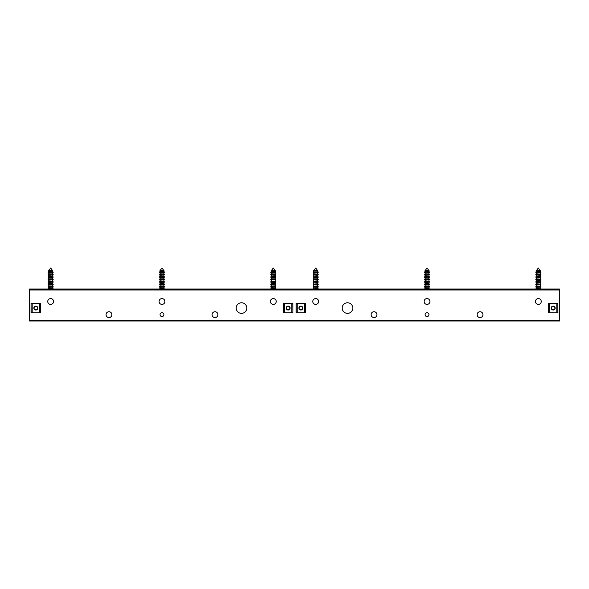 <?xml version="1.0" encoding="UTF-8"?>
<svg xmlns="http://www.w3.org/2000/svg" width="589" height="589" viewBox="0 0 589 589"><rect width="100%" height="100%" fill="white"/><g stroke="black" fill="none" stroke-linecap="round" stroke-linejoin="round"><path stroke-width="0.88" d="M212.069 314.644A2.916 2.916 0 0 1 214.985 311.728A2.916 2.916 0 0 1 217.901 314.644A2.916 2.916 0 0 1 214.985 317.559A2.916 2.916 0 0 1 212.069 314.644M106.049 314.644A2.916 2.916 0 0 1 108.965 311.728A2.916 2.916 0 0 1 111.881 314.644A2.916 2.916 0 0 1 108.965 317.559A2.916 2.916 0 0 1 106.049 314.644M270.38 301.494A2.916 2.916 0 0 1 273.296 298.579A2.916 2.916 0 0 1 276.212 301.494A2.916 2.916 0 0 1 273.296 304.41A2.916 2.916 0 0 1 270.38 301.494M159.059 301.494A2.916 2.916 0 0 1 161.975 298.579A2.916 2.916 0 0 1 164.891 301.494A2.916 2.916 0 0 1 161.975 304.41A2.916 2.916 0 0 1 159.059 301.494M47.738 301.494A2.916 2.916 0 0 1 50.654 298.579A2.916 2.916 0 0 1 53.57 301.494A2.916 2.916 0 0 1 50.654 304.41A2.916 2.916 0 0 1 47.738 301.494M371.099 314.644A2.916 2.916 0 0 1 374.015 311.728A2.916 2.916 0 0 1 376.931 314.644A2.916 2.916 0 0 1 374.015 317.559A2.916 2.916 0 0 1 371.099 314.644M477.119 314.644A2.916 2.916 0 0 1 480.035 311.728A2.916 2.916 0 0 1 482.951 314.644A2.916 2.916 0 0 1 480.035 317.559A2.916 2.916 0 0 1 477.119 314.644M312.788 301.494A2.916 2.916 0 0 1 315.704 298.579A2.916 2.916 0 0 1 318.62 301.494A2.916 2.916 0 0 1 315.704 304.41A2.916 2.916 0 0 1 312.788 301.494M424.109 301.494A2.916 2.916 0 0 1 427.025 298.579A2.916 2.916 0 0 1 429.941 301.494A2.916 2.916 0 0 1 427.025 304.41A2.916 2.916 0 0 1 424.109 301.494M535.43 301.494A2.916 2.916 0 0 1 538.346 298.579A2.916 2.916 0 0 1 541.262 301.494A2.916 2.916 0 0 1 538.346 304.41A2.916 2.916 0 0 1 535.43 301.494M425.089 314.644A1.936 1.936 0 0 1 427.025 312.707A1.936 1.936 0 0 1 428.961 314.644A1.936 1.936 0 0 1 427.025 316.58A1.936 1.936 0 0 1 425.089 314.644M342.209 308.069A5.301 5.301 0 0 1 347.51 302.768A5.301 5.301 0 0 1 352.811 308.069A5.301 5.301 0 0 1 347.51 313.37A5.301 5.301 0 0 1 342.209 308.069M163.911 314.644A1.936 1.936 0 0 0 161.975 312.707A1.936 1.936 0 0 0 160.039 314.644A1.936 1.936 0 0 0 161.975 316.58A1.936 1.936 0 0 0 163.911 314.644M246.791 308.069A5.301 5.301 0 0 0 241.49 302.768A5.301 5.301 0 0 0 236.189 308.069A5.301 5.301 0 0 0 241.49 313.37A5.301 5.301 0 0 0 246.791 308.069M285.488 312.84L290.789 312.84M290.789 303.298L285.488 303.298M303.512 312.84L298.211 312.84M298.211 303.298L303.512 303.298M555.839 312.84L550.538 312.84M550.538 303.298L555.839 303.298M29.45 289.994L29.45 289.464L559.55 289.464L559.55 289.994L29.45 289.994L29.45 320.475L559.55 320.475L559.55 321.005L29.45 321.005L29.45 320.475M559.55 289.994L559.55 320.475M38.462 303.298L33.161 303.298M33.161 312.84L38.462 312.84M559.55 289.464L559.55 288.993L29.45 288.993L29.45 289.464L294.5 289.464M37.563 308.069A1.752 1.752 0 0 0 35.811 306.324A1.752 1.752 0 0 0 34.059 308.069A1.752 1.752 0 0 0 35.811 309.821A1.752 1.752 0 0 0 37.563 308.069M33.853 308.069A1.958 1.958 0 0 1 35.811 306.111A1.958 1.958 0 0 1 37.77 308.069A1.958 1.958 0 0 1 35.811 310.035A1.958 1.958 0 0 1 33.853 308.069M40.523 312.84L40.523 303.298L40.582 312.84L39.434 312.84L39.434 303.298L32.189 303.298L32.189 312.84L31.04 312.84L31.04 303.298L31.099 312.84M39.434 312.84L32.189 312.84M40.523 303.298L39.581 303.298L39.581 312.84M32.042 312.84L32.042 303.298L31.099 303.298M286.387 308.069A1.752 1.752 0 0 0 288.139 309.821A1.752 1.752 0 0 0 289.891 308.069A1.752 1.752 0 0 0 288.139 306.324A1.752 1.752 0 0 0 286.387 308.069M290.097 308.069A1.958 1.958 0 0 1 288.139 310.035A1.958 1.958 0 0 1 286.18 308.069A1.958 1.958 0 0 1 288.139 306.111A1.958 1.958 0 0 1 290.097 308.069M283.427 303.298L283.427 312.84L283.368 303.298L284.516 303.298L284.516 312.84L291.761 312.84L291.761 303.298L292.91 303.298L292.91 312.84L292.851 303.298M284.516 303.298L291.761 303.298M283.427 312.84L284.369 312.84L284.369 303.298M291.908 303.298L291.908 312.84L292.851 312.84M302.613 308.069A1.752 1.752 0 0 0 300.861 306.324A1.752 1.752 0 0 0 299.109 308.069A1.752 1.752 0 0 0 300.861 309.821A1.752 1.752 0 0 0 302.613 308.069M298.903 308.069A1.958 1.958 0 0 1 300.861 306.111A1.958 1.958 0 0 1 302.82 308.069A1.958 1.958 0 0 1 300.861 310.035A1.958 1.958 0 0 1 298.903 308.069M305.573 312.84L305.573 303.298L305.632 312.84L304.484 312.84L304.484 303.298L297.239 303.298L297.239 312.84L296.09 312.84L296.09 303.298L296.09 312.84M304.484 312.84L297.239 312.84M305.573 303.298L304.631 303.298L304.631 312.84M297.092 312.84L297.092 303.298L296.149 303.298L296.149 312.84M554.941 308.069A1.752 1.752 0 0 0 553.189 306.324A1.752 1.752 0 0 0 551.437 308.069A1.752 1.752 0 0 0 553.189 309.821A1.752 1.752 0 0 0 554.941 308.069M551.23 308.069A1.958 1.958 0 0 1 553.189 306.111A1.958 1.958 0 0 1 555.147 308.069A1.958 1.958 0 0 1 553.189 310.035A1.958 1.958 0 0 1 551.23 308.069M557.901 312.84L557.901 303.298L557.96 312.84L556.811 312.84L556.811 303.298L549.566 303.298L549.566 312.84L548.418 312.84L548.418 303.298L548.477 312.84M556.811 312.84L549.566 312.84M557.901 303.298L556.958 303.298L556.958 312.84M549.419 312.84L549.419 303.298L548.477 303.298M275.196 270.542L273.296 267.995L271.396 270.542L273.296 267.995L275.196 270.542L271.286 270.697L275.306 270.697L275.63 271.131L270.962 271.131L271.286 270.697L271.396 272.332L270.749 272.7L275.843 272.7L271.396 272.332L270.749 272.7L271.396 273.075L271.396 274.025L270.749 274.4L275.843 274.4L271.396 274.025L271.396 273.075L275.196 273.075L275.196 274.025L275.196 273.075L275.843 272.7M275.196 270.631L271.396 270.542M275.306 270.697L275.196 272.332L275.196 271.382L271.396 271.382L271.396 272.332M275.843 274.4L275.196 274.768L275.196 275.718L275.196 274.768L271.396 274.768L271.396 275.718L270.749 276.094L275.843 276.094L275.196 275.718L270.749 276.094L271.396 276.469L271.396 277.419L270.749 277.794L275.843 277.794L271.396 277.419L270.749 277.794L271.396 278.163L271.396 279.112L270.749 279.488L275.843 279.488L271.396 279.112L271.396 278.163L270.749 277.794M271.396 275.718L271.396 274.768L270.749 274.4M275.196 275.718L275.843 276.094L275.196 276.469L275.196 277.419L275.196 276.469L271.396 276.469L271.396 277.419M275.196 278.163L275.843 277.794L275.196 278.163L275.196 279.112L275.196 278.163L271.396 278.163M275.843 279.488L275.196 279.863L275.196 280.813L275.196 279.863L271.396 279.863L271.396 280.813L270.749 281.181L275.843 281.181L270.749 281.181L271.396 281.557L271.396 282.506L270.749 282.882L275.843 282.882L275.196 282.506L270.749 282.882L271.396 283.25L271.396 284.2L270.749 284.575L275.843 284.575L275.196 284.2L270.749 284.575L271.396 284.951L271.396 285.901L270.749 286.276L275.843 286.276L275.196 285.901L270.749 286.276L271.396 286.644L271.396 287.594L270.749 287.969L275.843 287.969L271.396 287.594L270.749 287.969L271.396 288.993L271.396 288.345L275.196 288.345L275.196 288.993L275.843 287.969M271.396 280.813L271.396 279.863L270.749 279.488M275.196 281.557L275.843 281.181L275.196 281.557L275.196 282.506L275.196 281.557L271.396 281.557L271.396 282.506M275.196 282.506L275.843 282.882L275.196 283.25L275.196 284.2L275.196 283.25L271.396 283.25L271.396 284.2M275.196 284.951L275.843 284.575L275.196 284.951L275.196 285.901L275.196 284.951L271.396 284.951L271.396 285.901M275.196 286.644L275.843 286.276L275.196 286.644L275.196 287.594L275.196 286.644L271.396 286.644L271.396 287.594M52.554 270.542L50.654 267.995L48.754 270.542L50.654 267.995L52.554 270.542L48.644 270.697L52.664 270.697L52.988 271.131L48.32 271.131L48.644 270.697L48.754 272.332L48.107 272.7L53.201 272.7L48.754 272.332L48.107 272.7L48.754 273.075L48.754 274.025L48.107 274.4L53.201 274.4L48.754 274.025L48.107 274.4L48.754 274.768L48.754 275.718L48.107 276.094L53.201 276.094L48.754 275.718L48.107 276.094L48.754 276.469L48.754 277.419L48.107 277.794L53.201 277.794L48.754 277.419L48.107 277.794L48.754 278.163L48.754 279.112L48.107 279.488L53.201 279.488L48.754 279.112L48.107 279.488L48.754 279.863L48.754 280.813L48.107 281.181L53.201 281.181L48.754 280.813L48.107 281.181L48.754 281.557L48.754 282.506L48.107 282.882L53.201 282.882L48.754 282.506L48.107 282.882L48.754 283.25L48.754 284.2L48.107 284.575L53.201 284.575L48.754 284.2L48.107 284.575L48.754 284.951L48.754 285.901L48.107 286.276L53.201 286.276L48.754 285.901L48.107 286.276L48.754 286.644L48.754 287.594L48.107 287.969L53.201 287.969L48.754 287.594L48.107 287.969L48.754 288.993L48.107 287.969M52.554 270.631L48.644 270.697M52.664 270.697L52.554 272.332L52.554 271.382L48.754 271.382L48.754 272.332M52.554 272.332L53.201 272.7L52.554 273.075L52.554 274.025L52.554 273.075L48.754 273.075L48.754 274.025M52.554 274.025L53.201 274.4L52.554 274.768L52.554 275.718L52.554 274.768L48.754 274.768L48.754 275.718M52.554 275.718L53.201 276.094L52.554 276.469L52.554 277.419L52.554 276.469L48.754 276.469L48.754 277.419M52.554 277.419L53.201 277.794L52.554 278.163L52.554 279.112L52.554 278.163L48.754 278.163L48.754 279.112M52.554 279.112L53.201 279.488L52.554 279.863L52.554 280.813L52.554 279.863L48.754 279.863L48.754 280.813M52.554 280.813L53.201 281.181L52.554 281.557L52.554 282.506L52.554 281.557L48.754 281.557L48.754 282.506M52.554 282.506L53.201 282.882L52.554 283.25L52.554 284.2L52.554 283.25L48.754 283.25L48.754 284.2M52.554 284.2L53.201 284.575L52.554 284.951L52.554 285.901L52.554 284.951L48.754 284.951L48.754 285.901M52.554 285.901L53.201 286.276L52.554 286.644L52.554 287.594L52.554 286.644L48.754 286.644L48.754 287.594M52.554 287.594L53.201 287.969L52.554 288.993L52.554 288.345L48.754 288.345M271.396 281.557L270.749 281.181M271.396 284.951L270.749 284.575M271.396 286.644L270.749 286.276M275.196 271.382L275.63 271.131M271.396 271.382L270.962 271.131M160.075 270.542L161.975 267.995L163.875 270.542L159.965 270.697L163.985 270.697L164.309 271.131L159.641 271.131L159.965 270.697M163.875 270.542L160.075 270.631M163.875 272.332L163.875 271.382L160.075 271.382L160.075 272.332L159.428 272.7L164.522 272.7L160.075 272.332M163.875 274.025L163.875 273.075L160.075 273.075L160.075 274.025L159.428 274.4L164.522 274.4L160.075 274.025M163.875 273.075L164.522 272.7M160.075 273.075L159.428 272.7M163.875 275.718L163.875 274.768L160.075 274.768L160.075 275.718L159.428 276.094L164.522 276.094L160.075 275.718M163.875 274.768L164.522 274.4M160.075 274.768L159.428 274.4M163.875 277.419L163.875 276.469L160.075 276.469L160.075 277.419L159.428 277.794L164.522 277.794L160.075 277.419M163.875 276.469L164.522 276.094M160.075 276.469L159.428 276.094M163.875 279.112L163.875 278.163L160.075 278.163L160.075 279.112L159.428 279.488L164.522 279.488L160.075 279.112M163.875 278.163L164.522 277.794M160.075 278.163L159.428 277.794M163.875 280.813L163.875 279.863L160.075 279.863L160.075 280.813L159.428 281.181L164.522 281.181L160.075 280.813M163.875 279.863L164.522 279.488M160.075 279.863L159.428 279.488M163.875 282.506L163.875 281.557L160.075 281.557L160.075 282.506L159.428 282.882L164.522 282.882L160.075 282.506M163.875 281.557L164.522 281.181M160.075 281.557L159.428 281.181M163.875 284.2L163.875 283.25L160.075 283.25L160.075 284.2L159.428 284.575L164.522 284.575L160.075 284.2M163.875 283.25L164.522 282.882M160.075 283.25L159.428 282.882M163.875 285.901L163.875 284.951L160.075 284.951L160.075 285.901L159.428 286.276L164.522 286.276L160.075 285.901M163.875 284.951L164.522 284.575M160.075 284.951L159.428 284.575M163.875 287.594L163.875 286.644L160.075 286.644L160.075 287.594L159.428 287.969L164.522 287.969L160.075 287.594M163.875 286.644L164.522 286.276M160.075 286.644L159.428 286.276M163.875 288.993L163.875 288.345L160.075 288.345L160.075 288.993M163.875 288.345L164.522 287.969M160.075 288.345L159.428 287.969M163.875 271.382L164.309 271.131M160.075 271.382L159.641 271.131M540.246 270.542L536.446 270.631L538.346 267.995L540.246 270.542L536.446 270.542L538.346 267.995L540.68 271.131L536.012 271.131L536.336 270.697L540.356 270.697L540.68 271.131L540.246 272.332L540.893 272.7L535.799 272.7L536.446 272.332L535.799 272.7L536.446 273.075L536.446 274.025L535.799 274.4L540.893 274.4L540.246 274.768L540.246 275.718L535.799 276.094L540.893 276.094L540.246 276.469L540.246 277.419L540.893 277.794L535.799 277.794L536.446 278.163L536.446 279.112L535.799 279.488L536.446 279.863L536.446 280.813L535.799 281.181L536.446 281.557L536.446 282.506L535.799 282.882L536.446 283.25L536.446 284.2L535.799 284.575L536.446 284.951L536.446 285.901L535.799 286.276L540.893 286.276L536.446 285.901L535.799 286.276L536.446 286.644L536.446 287.594L535.799 287.969L536.446 288.993L535.799 287.969L540.893 287.969L536.446 288.345M536.446 270.542L536.012 271.131L536.446 272.332L540.893 272.7L540.246 273.075L540.246 274.025L536.446 274.025L536.446 273.075L535.799 272.7M540.893 276.094L540.246 275.718L540.246 274.768L536.446 274.768L536.446 275.718L536.446 274.768L535.799 274.4M535.799 276.094L536.446 276.469L536.446 277.419L540.246 277.419L540.246 276.469L536.446 276.469L536.446 277.419L535.799 277.794L536.446 278.163L536.446 279.112L535.799 279.488L540.893 279.488L536.446 279.112M540.893 279.488L540.246 279.863L540.246 280.813L536.446 280.813L536.446 279.863L540.893 279.488L540.246 279.112L540.246 278.163L540.893 277.794L536.446 278.163M540.893 281.181L540.246 281.557L540.246 282.506L536.446 282.506L536.446 281.557L540.893 281.181L535.799 281.181L536.446 280.813M540.893 282.882L540.246 283.25L540.246 284.2L536.446 284.2L536.446 283.25L540.893 282.882L540.246 282.506L540.893 282.882L535.799 282.882L536.446 282.506M536.446 284.951L540.893 284.575L540.246 284.2L540.893 284.575L535.799 284.575L536.446 284.951L536.446 285.901M540.246 272.332L540.246 271.382L536.446 271.382L536.446 272.332M540.893 272.7L536.446 273.075M540.893 284.575L540.246 284.951L540.246 285.901L540.893 286.276L540.246 286.644L536.446 286.644L536.446 287.594L540.893 287.969L540.246 288.993M425.125 270.542L427.025 267.995L428.925 270.542L425.015 270.697L429.035 270.697L429.359 271.131L424.691 271.131L425.015 270.697M428.925 270.542L425.125 270.631M428.925 272.332L428.925 271.382L425.125 271.382L425.125 272.332L424.478 272.7L429.572 272.7L425.125 272.332M428.925 274.025L428.925 273.075L425.125 273.075L425.125 274.025L424.478 274.4L429.572 274.4L425.125 274.025M428.925 273.075L429.572 272.7M425.125 273.075L424.478 272.7M428.925 275.718L428.925 274.768L425.125 274.768L425.125 275.718L424.478 276.094L429.572 276.094L425.125 275.718M428.925 274.768L429.572 274.4M425.125 274.768L424.478 274.4M428.925 277.419L428.925 276.469L425.125 276.469L425.125 277.419L424.478 277.794L429.572 277.794L425.125 277.419M428.925 276.469L429.572 276.094M425.125 276.469L424.478 276.094M428.925 279.112L428.925 278.163L425.125 278.163L425.125 279.112L424.478 279.488L429.572 279.488L425.125 279.112M428.925 278.163L429.572 277.794M425.125 278.163L424.478 277.794M428.925 280.813L428.925 279.863L425.125 279.863L425.125 280.813L424.478 281.181L429.572 281.181L425.125 280.813M428.925 279.863L429.572 279.488M425.125 279.863L424.478 279.488M428.925 282.506L428.925 281.557L425.125 281.557L425.125 282.506L424.478 282.882L429.572 282.882L425.125 282.506M428.925 281.557L429.572 281.181M425.125 281.557L424.478 281.181M428.925 284.2L428.925 283.25L425.125 283.25L425.125 284.2L424.478 284.575L429.572 284.575L425.125 284.2M428.925 283.25L429.572 282.882M425.125 283.25L424.478 282.882M428.925 285.901L428.925 284.951L425.125 284.951L425.125 285.901L424.478 286.276L429.572 286.276L425.125 285.901M428.925 284.951L429.572 284.575M425.125 284.951L424.478 284.575M428.925 287.594L428.925 286.644L425.125 286.644L425.125 287.594L424.478 287.969L429.572 287.969L425.125 287.594M428.925 286.644L429.572 286.276M425.125 286.644L424.478 286.276M428.925 288.993L428.925 288.345L425.125 288.345L425.125 288.993M428.925 288.345L429.572 287.969M425.125 288.345L424.478 287.969M428.925 271.382L429.359 271.131M425.125 271.382L424.691 271.131M313.804 273.075L318.251 272.7L317.604 272.332L318.038 271.131L313.37 271.131L313.804 270.631L317.714 270.697L315.704 267.995L313.804 270.542L315.704 267.995L317.604 270.542L313.694 270.697L317.714 270.697L318.038 271.131L313.37 271.131L313.804 272.332L313.157 272.7L318.251 272.7L313.157 272.7L313.804 273.075L313.804 274.025L313.157 274.4L313.804 274.768L313.804 275.718L313.157 276.094L313.804 276.469L313.804 277.419L313.157 277.794L313.804 277.419L318.251 277.794L313.157 277.794L313.804 278.163L313.804 279.112L313.157 279.488L318.251 279.488L313.804 279.112M318.251 272.7L317.604 273.075L317.604 274.025L318.251 274.4L313.157 274.4L317.604 274.768L318.251 274.4L317.604 274.025L313.804 274.025M318.251 274.4L317.604 274.768L317.604 275.718L318.251 276.094L313.157 276.094L317.604 275.718L318.251 276.094L317.604 276.469L313.157 276.094M313.804 279.863L317.604 279.863L317.604 280.813L313.157 281.181L313.804 280.813L313.804 279.863L313.157 279.488M313.804 281.557L318.251 281.181L313.157 281.181L313.804 281.557L313.804 282.506L313.157 282.882L313.804 283.25L313.804 284.2L313.157 284.575L313.804 284.951L313.804 285.901L313.157 286.276L313.804 286.644L313.804 287.594L313.157 287.969L313.804 288.993M318.251 281.181L317.604 281.557L317.604 282.506L318.251 282.882L313.157 282.882L317.604 282.506L318.251 282.882L317.604 283.25L313.157 282.882M317.604 283.25L317.604 284.2L318.251 284.575L313.157 284.575L317.604 284.2L318.251 284.575L317.604 284.951L313.157 284.575M317.604 284.951L317.604 285.901L318.251 286.276L313.157 286.276L317.604 285.901L318.251 286.276L317.604 286.644L313.157 286.276M317.604 286.644L317.604 287.594L318.251 287.969L313.157 287.969L317.604 287.594L318.251 287.969L317.604 288.345L313.157 287.969M318.251 276.094L317.604 276.469L317.604 277.419L318.251 277.794L317.604 278.163L313.804 278.163M317.604 278.163L317.604 279.112M317.604 279.863L318.251 279.488M318.251 287.969L317.604 288.993M48.754 273.075L48.107 272.7M52.554 274.768L53.201 274.4M48.754 274.768L48.107 274.4M52.554 276.469L53.201 276.094M48.754 276.469L48.107 276.094M52.554 278.163L53.201 277.794M48.754 278.163L48.107 277.794M52.554 279.863L53.201 279.488M48.754 279.863L48.107 279.488M52.554 281.557L53.201 281.181M52.554 283.25L53.201 282.882M52.554 284.951L53.201 284.575M48.754 284.951L48.107 284.575M52.554 286.644L53.201 286.276M48.754 286.644L48.107 286.276M52.554 288.345L53.201 287.969M48.754 271.382L48.32 271.131M29.45 288.993L559.55 288.993M536.446 279.863L535.799 279.488M536.446 281.557L535.799 281.181M536.446 283.25L535.799 282.882M540.246 286.644L540.246 287.594M540.246 277.419L540.893 277.794M540.246 273.075L540.246 274.025L540.893 274.4"/></g></svg>
